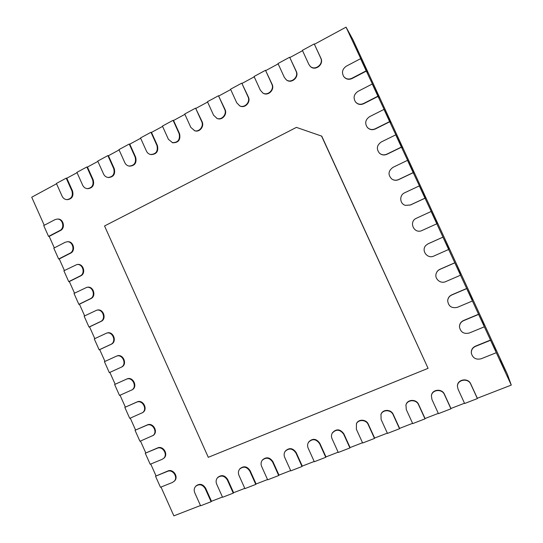<?xml version="1.0" encoding="UTF-8"?>
<svg xmlns="http://www.w3.org/2000/svg" width="543" height="543" viewBox="0 0 543 543"><rect width="100%" height="100%" fill="white"/><g stroke="black" fill="none" stroke-linecap="round" stroke-linejoin="round"><path stroke-width="0.81" d="M314.241 43.929L320.906 58.203C324.246 64.651 314.702 71.683 310.128 66.198L308.784 64.284L302.383 50.343L314.241 43.929L320.675 57.925C324.028 64.379 314.465 71.425 309.883 65.927M314.478 44.234L346.054 27.15L367.387 72.905L360.572 58.671L346.332 66.171C342.328 68.995 341.472 72.47 343.76 76.577C345.979 79.115 348.701 79.678 351.912 78.267L366.186 70.828L360.572 58.671M343.76 76.577L343.95 76.828C346.169 79.359 348.877 79.923 352.088 78.518L366.342 71.092L378.933 97.923L372.274 84.009L357.959 91.387C353.846 94.285 353.031 97.808 355.516 101.955C357.756 104.344 360.43 104.86 363.545 103.516L377.894 96.192L372.274 84.009M355.516 101.955L355.685 102.165C357.918 104.548 360.593 105.064 363.701 103.72L378.03 96.41L390.498 122.983L383.996 109.408L369.607 116.657C365.337 119.67 364.597 123.275 367.373 127.469C369.62 129.634 372.233 130.082 375.199 128.806L389.63 121.612L383.996 109.408M367.373 127.469L367.523 127.625C369.769 129.797 372.369 130.245 375.335 128.969L389.738 121.788L402.091 148.096L395.738 134.847L381.274 141.981C376.788 145.198 376.177 148.925 379.421 153.153C381.654 154.999 384.139 155.332 386.881 154.151L401.386 147.085L395.738 134.847M379.421 153.153L379.55 153.269C381.777 155.115 384.261 155.447 386.996 154.266L401.474 147.207L413.712 173.258L407.508 160.348L392.969 167.353C388.136 170.984 387.77 174.9 391.87 179.102C393.994 180.425 396.234 180.575 398.589 179.55L413.169 172.606L407.508 160.348M391.87 179.102L391.971 179.17C394.096 180.493 396.329 180.643 398.684 179.618L413.237 172.688L425.345 198.473L419.305 185.896L404.684 192.772C399.112 195.1 399.607 203.896 405.383 205.356L410.318 204.996L424.972 198.175L419.305 185.896M405.383 205.356L410.393 205.023L425.02 198.215L437.006 223.736L431.115 211.492L416.427 218.245C408.533 221.51 413.732 233.979 421.619 230.68L436.796 223.797L421.619 230.68M431.115 211.492L442.973 237.115L428.23 243.732L426.099 245.212C420.71 250.133 427.273 259.33 433.843 256.045L448.647 249.475L442.959 237.142L428.189 243.773L426.099 245.212M448.647 249.475L454.817 262.771L440 269.26C438.065 270.156 436.789 271.595 436.172 273.584L436.138 273.679C434.38 278.885 440.577 284.091 445.647 281.647L460.525 275.206L454.824 262.846L439.979 269.348C438.038 270.244 436.762 271.69 436.138 273.679M460.525 275.206L466.681 288.482L451.79 294.842C449.299 296.023 447.927 297.951 447.683 300.618L447.676 300.761C448.477 306.381 451.742 308.56 457.464 307.297L472.424 300.985L466.709 288.604L451.79 294.978C449.292 296.159 447.921 298.093 447.676 300.761M472.424 300.985L478.573 314.241L463.607 320.479C460.803 321.816 459.426 323.995 459.48 327.008L459.493 327.198C460.735 332.316 464.014 334.25 469.315 333.002L484.349 326.818L478.621 314.411L463.627 320.655C460.817 321.999 459.439 324.178 459.493 327.198M484.349 326.818L490.492 340.054L475.444 346.162C472.444 347.595 471.08 349.916 471.344 353.126L471.378 353.364C472.851 358.176 476.123 359.975 481.186 358.76L496.302 352.699L490.56 340.271L475.485 346.386C472.478 347.819 471.114 350.147 471.378 353.364M496.302 352.699L511.282 385.096L477.338 398.25L470.733 383.894C468.059 377.276 456.853 379.421 457.45 386.399L458.061 389.188L464.638 403.503L477.385 398.569L470.767 384.186C468.086 377.555 456.86 379.706 457.464 386.691M464.509 403.218L450.955 408.472L444.425 394.245C441.982 388.157 431.821 389.351 431.42 395.732L431.936 399.465L438.439 413.651L450.955 408.804L444.418 394.551C441.961 388.455 431.78 389.65 431.38 396.037M438.31 413.372L425.054 418.51L418.599 404.406C416.325 398.759 407.074 399.254 405.954 405.051L406.286 409.551L412.714 423.615L425.006 418.857L418.538 404.732C416.264 399.071 406.992 399.567 405.872 405.37M412.592 423.336L399.614 428.366L393.234 414.384C391.103 409.103 382.611 409.096 380.996 414.343L381.098 419.454L387.458 433.402L399.526 428.726L393.132 414.723C390.994 409.429 382.496 409.422 380.874 414.682M387.329 433.131L374.629 438.052L368.317 424.185C366.301 419.196 358.448 418.829 356.493 423.601L356.357 429.187L362.643 443.013L374.5 438.425L368.174 424.538C366.152 419.535 358.292 419.169 356.33 423.947M362.52 442.742L350.086 447.561L343.848 433.816C340.162 428.916 336.355 428.576 332.418 432.798L332.221 433.158C331.278 434.943 331.223 436.803 332.051 438.744L338.269 452.462L349.916 447.948L343.665 434.176C339.979 429.275 336.158 428.936 332.221 433.158M338.146 452.19L325.976 456.901L319.8 443.271C316.359 438.54 312.673 438.086 308.75 441.914L308.512 442.287C307.413 444.113 307.297 446.068 308.166 448.138L314.322 461.733L325.766 457.301L319.576 443.651C316.135 438.907 312.442 438.452 308.512 442.287M314.2 461.469L302.281 466.084L296.173 452.57C292.928 447.982 289.365 447.432 285.475 450.928L285.197 451.314C283.962 453.167 283.799 455.19 284.702 457.369L290.79 470.856L302.03 466.498L295.915 452.957C292.663 448.362 289.093 447.812 285.197 451.314M290.668 470.584L278.993 475.111L272.953 461.706C269.878 457.24 266.416 456.622 262.574 459.84L262.262 460.24C260.918 462.1 260.708 464.17 261.638 466.437L267.658 479.815L278.708 475.532L272.654 462.107C269.572 457.634 266.111 457.016 262.262 460.24M267.536 479.55L256.106 483.976L250.126 470.686C247.194 466.335 243.834 465.656 240.054 468.636L239.707 469.043C238.262 470.903 238.017 473.007 238.961 475.356L244.92 488.619L255.787 484.41L249.794 471.093C246.855 466.742 243.495 466.057 239.707 469.043M244.805 488.361L233.605 492.698L227.687 479.51C224.877 475.268 221.612 474.534 217.892 477.311L217.512 477.731C215.992 479.584 215.707 481.716 216.671 484.125L222.569 497.279L233.252 493.139L227.327 479.931C224.51 475.682 221.239 474.949 217.512 477.731M222.454 497.021L211.485 501.27L205.627 488.191C202.919 484.044 199.743 483.263 196.084 485.87L195.677 486.297C194.089 488.137 193.783 490.281 194.754 492.745L200.591 505.791L211.098 501.725L205.227 488.625C202.519 484.465 199.335 483.691 195.677 486.297M200.476 505.533L173.862 515.85L161.013 487.051M155.529 476.218L167.889 470.985C173.305 468.446 178.973 477.195 174.405 481.064L172.396 482.489L160.463 487.268L155.529 476.218L167.434 471.385C172.857 468.84 178.532 477.609 173.964 481.485M155.997 475.811L150.744 464.034M145.273 453.229L157.592 447.934C163.165 445.26 168.785 454.518 163.823 458.217L162.072 459.371L150.194 464.258L145.273 453.229L157.124 448.294C162.703 445.62 168.33 454.891 163.362 458.597M145.762 452.855L140.494 441.059M135.037 430.28L147.309 424.918C153.058 422.108 158.597 431.909 153.235 435.398L139.951 441.289L135.037 430.28L146.827 425.244C152.583 422.434 158.135 432.248 152.759 435.744M135.54 429.947L130.266 418.124M124.822 407.372L137.053 401.942C142.979 398.996 148.422 409.374 142.639 412.612L129.723 418.361L124.822 407.372L136.551 402.234C142.49 399.281 147.934 409.673 142.151 412.924M125.338 407.074L120.057 395.236M114.621 384.505L126.811 379.014C132.926 375.926 138.241 386.901 132.051 389.854L119.514 395.474L114.621 384.505L126.295 379.265C132.424 376.17 137.739 387.166 131.542 390.125M115.15 384.24L109.862 372.389L121.489 367.102C127.924 364.509 123.091 353.133 116.786 356.032L116.989 355.957M104.975 361.428L99.708 349.617L111.274 344.235C117.464 341.696 113.188 330.66 106.944 333.042L106.401 333.226C112.652 330.836 116.935 341.893 110.738 344.432L99.152 349.821L94.272 338.893L106.401 333.226M94.808 338.642L89.568 326.886L101.079 321.402C107.032 318.917 103.279 308.22 97.122 310.121L96.559 310.263C102.729 308.363 106.482 319.08 100.523 321.565L88.998 327.056L84.131 316.148L96.559 310.263M84.66 315.89L79.448 304.202L90.898 298.616C96.627 296.179 93.355 285.815 87.314 287.261L86.737 287.369C92.785 285.923 96.063 296.302 90.328 298.745L78.857 304.338L74.004 293.444L86.737 287.369M74.534 293.179L69.341 281.552L80.744 275.871C86.249 273.475 83.412 263.443 77.513 264.468L76.923 264.543C82.828 263.511 85.672 273.563 80.154 275.959L68.744 281.654L63.891 270.781L76.923 264.543M64.42 270.516L59.262 258.95L70.597 253.167C75.911 250.805 73.461 241.092 67.719 241.737L67.115 241.771C72.864 241.126 75.314 250.852 69.999 253.214L58.644 259.011L53.798 248.158L65.126 242.314L67.115 241.771M54.327 247.886L49.189 236.381L60.477 230.497C65.594 228.169 63.497 218.761 57.925 219.06L57.3 219.06C62.886 218.761 64.984 228.182 59.859 230.517L48.558 236.409L43.725 225.569L54.999 219.637L57.3 219.06M44.248 225.297L31.718 197.211L56.553 183.772M66.205 178.152L66.816 178.219L72.531 190.987C73.787 196.016 72.09 198.908 67.454 199.661L66.843 199.634C64.712 199.43 63.131 198.283 62.106 196.193L56.411 183.453L66.205 178.152L71.927 190.939C73.183 195.982 71.486 198.881 66.843 199.634M66.816 178.219L77.052 172.681M86.866 166.972L87.45 167.054L93.226 179.923C94.475 185.115 92.69 188.034 87.864 188.692L87.28 188.645C85.197 188.387 83.656 187.24 82.665 185.204L76.909 172.362L86.866 166.972L92.649 179.862C93.905 185.061 92.113 187.987 87.28 188.645M87.45 167.054L97.896 161.407M107.881 155.603L108.43 155.705L114.268 168.676C115.51 174.045 113.616 176.998 108.586 177.527L108.03 177.459C106.007 177.14 104.521 176 103.564 174.025L97.747 161.081L107.881 155.603L113.718 168.595C114.967 173.97 113.073 176.923 108.03 177.459M108.43 155.705L119.093 149.943M129.248 144.038L129.77 144.16L135.669 157.232C136.897 162.805 134.888 165.778 129.628 166.158L129.105 166.077C127.164 165.69 125.732 164.556 124.815 162.656L118.944 149.617L129.248 144.038L135.153 157.131C136.381 162.71 134.365 165.69 129.105 166.077M129.77 144.16L140.651 138.275M150.981 132.275L151.477 132.417L157.429 145.599C158.644 151.395 156.499 154.395 150.995 154.585L150.499 154.477C148.66 154.029 147.302 152.902 146.44 151.097L140.501 137.949L150.981 132.275L156.947 145.476C158.162 151.287 156.011 154.287 150.499 154.477M151.477 132.417L162.581 126.41M173.095 120.308L173.556 120.478L179.577 133.761C180.751 139.822 178.457 142.829 172.681 142.782L168.432 139.334L162.432 126.078L173.095 120.308L179.122 133.619C180.303 139.687 178.002 142.7 172.219 142.653M173.556 120.478L184.891 114.342M195.589 108.138L202.105 121.72C204.535 126.505 199.471 132.655 194.706 130.741L190.803 127.374L184.742 114.003L195.589 108.138L201.684 121.557C204.12 126.349 199.05 132.512 194.279 130.591M196.016 108.322L207.596 102.057M218.483 95.744L225.026 109.462C227.598 114.485 221.931 120.838 217.064 118.442L213.575 115.197L207.446 101.717L218.483 95.744L224.646 109.279C227.218 114.308 221.544 120.675 216.671 118.272M218.877 95.955L230.7 89.554M241.784 83.14L248.361 96.987C251.083 102.288 244.696 108.851 239.762 105.865L236.741 102.803L230.551 89.215L241.784 83.14L248.008 96.783C250.744 102.084 244.343 108.661 239.402 105.675M242.144 83.371L254.219 76.834M265.5 70.298L272.111 84.294C275.016 89.914 267.753 96.674 262.826 92.982L260.328 90.192L254.063 76.488L265.5 70.298L271.799 84.063C274.71 89.69 267.434 96.464 262.5 92.765M265.826 70.556L278.165 63.877M289.65 57.232L296.288 71.364C299.397 77.371 291.089 84.294 286.27 79.767L284.335 77.357L278.002 63.538L289.65 57.232L296.016 71.113C299.132 77.12 290.81 84.056 285.978 79.529M289.935 57.51L302.539 50.689M428.081 368.33L321.748 136.144L296.417 127.381L104.548 225.969L208.288 457.308L428.081 368.33L321.524 135.994M346.054 27.15L352.875 39.551L507.393 374.263L511.282 385.096M490.56 340.271L495.671 350.819L490.492 340.054M478.621 314.411L483.888 325.298L478.573 314.241M466.709 288.604L472.138 299.831L466.681 288.482M454.824 262.846L460.403 274.419L454.817 262.771M442.959 237.142L448.694 249.054L442.973 237.115M352.407 40.711L357.701 51.931L352.407 40.711M505.017 371.317L499.913 360.016L505.017 371.317M104.439 361.679L116.256 356.249C122.569 353.344 127.415 364.74 120.967 367.339L109.326 372.627L104.439 361.679M109.326 372.627L109.862 372.389M99.152 349.821L99.708 349.617M88.998 327.056L89.568 326.886M78.857 304.338L79.448 304.202M68.744 281.654L69.341 281.552M425.006 418.857L425.054 418.51M399.526 428.726L399.614 428.366M374.5 438.425L374.629 438.052M349.916 447.948L350.086 447.561M325.766 457.301L325.976 456.901M302.03 466.498L302.281 466.084M278.708 475.532L278.993 475.111M255.787 484.41L256.106 483.976M58.644 259.011L59.262 258.95M48.558 236.409L49.189 236.381M233.252 493.139L233.605 492.698M211.098 501.725L211.485 501.27M167.434 471.385L167.889 470.985M157.124 448.294L157.592 447.934M146.827 425.244L147.309 424.918M136.551 402.234L137.053 401.942M126.295 379.265L126.811 379.014M120.967 367.339L121.489 367.102M110.738 344.432L111.274 344.235M100.523 321.565L101.079 321.402M90.328 298.745L90.898 298.616M80.154 275.959L80.744 275.871M248.008 96.783L248.361 96.987M224.646 109.279L225.026 109.462M201.684 121.557L202.105 121.72M179.122 133.619L179.577 133.761M156.947 145.476L157.429 145.599M393.132 414.723L393.234 414.384M368.174 424.538L368.317 424.185M343.665 434.176L343.848 433.816M319.576 443.651L319.8 443.271M295.915 452.957L296.173 452.57M135.153 157.131L135.669 157.232M113.718 168.595L114.268 168.676M272.654 462.107L272.953 461.706M249.794 471.093L250.126 470.686M92.649 179.862L93.226 179.923M71.927 190.939L72.531 190.987M69.999 253.214L70.597 253.167M59.859 230.517L60.477 230.497M227.327 479.931L227.687 479.51M205.227 488.625L205.627 488.191M116.256 356.249L116.786 356.032"/></g></svg>
